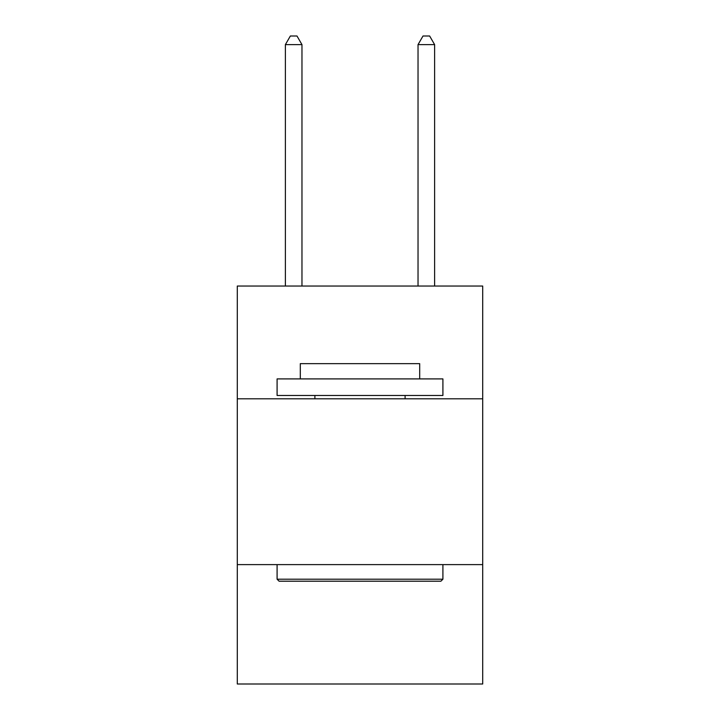 <?xml version="1.0" encoding="UTF-8"?>
<svg xmlns="http://www.w3.org/2000/svg" width="720" height="720" viewBox="0 0 720 720"><rect width="100%" height="100%" fill="white"/><g stroke="black" fill="none" stroke-linecap="round" stroke-linejoin="round"><path stroke-width="1.08" d="M482.706 398.799L482.706 286.047L237.294 286.047L237.294 398.799L482.706 398.799L482.706 684L237.294 684L237.294 398.799M482.706 564.615L237.294 564.615M279.081 581.193L277.092 579.204L442.908 579.204L440.919 581.193L279.081 581.193M442.908 378.9L442.908 395.487L277.092 395.487L277.092 378.9L442.908 378.9M300.303 378.9L300.303 363.645L419.697 363.645L419.697 378.9M442.908 564.615L442.908 579.204M277.092 564.615L277.092 579.204M405.099 395.487L405.099 398.799M314.901 395.487L314.901 398.799M301.968 286.047L301.968 44.622L285.381 44.622L285.381 286.047M285.381 44.622L290.358 36L296.991 36L301.968 44.622M434.619 286.047L434.619 44.622L418.032 44.622L418.032 286.047M418.032 44.622L423.009 36L429.642 36L434.619 44.622"/></g></svg>
